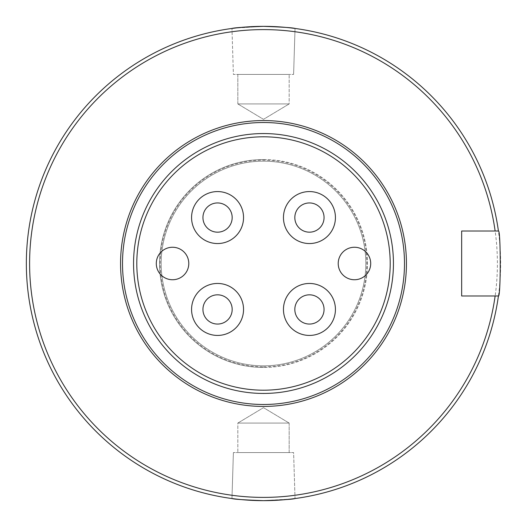 <?xml version="1.0" encoding="UTF-8"?>
<svg xmlns="http://www.w3.org/2000/svg" width="527" height="527" viewBox="0 0 527 527"><rect width="100%" height="100%" fill="white"/><g stroke="black" fill="none" stroke-linecap="round" stroke-linejoin="round"><path stroke-width="0.4" stroke-dasharray="2.63 1.98" d="M324.059 217.559A14.618 14.618 0 0 0 309.441 202.941A14.618 14.618 0 0 0 294.824 217.559A14.618 14.618 0 0 0 309.441 232.176A14.618 14.618 0 0 0 324.059 217.559M335.429 217.559A25.988 25.988 0 0 0 309.441 191.571A25.988 25.988 0 0 0 283.454 217.559A25.988 25.988 0 0 0 309.441 243.546A25.988 25.988 0 0 0 335.429 217.559M309.441 324.059A14.618 14.618 0 0 0 324.059 309.441A14.618 14.618 0 0 0 309.441 294.824A14.618 14.618 0 0 0 294.824 309.441A14.618 14.618 0 0 0 309.441 324.059M309.441 335.429A25.988 25.988 0 0 0 335.429 309.441A25.988 25.988 0 0 0 309.441 283.454A25.988 25.988 0 0 0 283.454 309.441A25.988 25.988 0 0 0 309.441 335.429M202.941 309.441A14.618 14.618 0 0 0 217.559 324.059A14.618 14.618 0 0 0 232.176 309.441A14.618 14.618 0 0 0 217.559 294.824A14.618 14.618 0 0 0 202.941 309.441M191.571 309.441A25.988 25.988 0 0 0 217.559 335.429A25.988 25.988 0 0 0 243.546 309.441A25.988 25.988 0 0 0 217.559 283.454A25.988 25.988 0 0 0 191.571 309.441M217.559 202.941A14.618 14.618 0 0 0 202.941 217.559A14.618 14.618 0 0 0 217.559 232.176A14.618 14.618 0 0 0 232.176 217.559A14.618 14.618 0 0 0 217.559 202.941M217.559 191.571A25.988 25.988 0 0 0 191.571 217.559A25.988 25.988 0 0 0 217.559 243.546A25.988 25.988 0 0 0 243.546 217.559A25.988 25.988 0 0 0 217.559 191.571M354.46 247.255A16.245 16.245 0 0 0 338.215 263.5A16.245 16.245 0 0 0 354.46 279.745A16.245 16.245 0 0 0 370.705 263.5A16.245 16.245 0 0 0 354.46 247.255M172.54 247.255A16.245 16.245 0 0 0 156.295 263.5A16.245 16.245 0 0 0 172.54 279.745A16.245 16.245 0 0 0 188.785 263.5A16.245 16.245 0 0 0 172.54 247.255M263.5 366.805A103.305 103.305 0 0 0 366.805 263.5A103.305 103.305 0 0 0 263.5 160.195A103.305 103.305 0 0 0 160.195 263.5A103.305 103.305 0 0 0 263.5 366.805M263.5 159.543A103.957 103.957 0 0 1 367.457 263.5A103.957 103.957 0 0 1 263.5 367.457A103.957 103.957 0 0 0 367.457 263.5A103.957 103.957 0 0 0 263.5 159.543A103.957 103.957 0 0 0 159.543 263.5A103.957 103.957 0 0 0 263.5 367.457A103.957 103.957 0 0 1 159.543 263.5A103.957 103.957 0 0 1 263.5 159.543M263.5 136.803A126.697 126.697 0 0 1 390.197 263.5A126.697 126.697 0 0 1 263.5 390.197A126.697 126.697 0 0 1 136.803 263.5A126.697 126.697 0 0 1 263.5 136.803M263.5 393.445A129.945 129.945 0 0 0 393.445 263.5A129.945 129.945 0 0 0 263.5 133.555A129.945 129.945 0 0 0 133.555 263.5A129.945 129.945 0 0 0 263.5 393.445M263.5 29.598A233.902 233.902 0 0 1 497.402 263.5A233.902 233.902 0 0 1 263.5 497.402A233.902 233.902 0 0 1 29.598 263.5A233.902 233.902 0 0 1 263.5 29.598M294.428 498.621L295.034 498.542L293.605 452.568L233.395 452.568L293.605 452.568L233.395 452.568L293.605 452.568L295.034 498.542C293.19 499.247 282.676 499.952 263.5 500.65A237.15 237.15 0 0 0 500.65 263.5A237.15 237.15 0 0 0 263.5 26.35C282.67 27.048 293.183 27.753 295.034 28.458L294.995 28.451M237.835 103.924L237.835 74.432L289.165 74.432L237.835 74.432L289.165 74.432L237.835 74.432L237.835 103.924L289.165 103.924L289.165 74.432L289.165 103.924L237.835 103.924L289.165 103.924L237.835 103.924L263.5 119.346L289.165 103.924L263.5 119.346L237.835 103.924M232.763 28.353L231.966 28.458L233.395 74.432L293.605 74.432L233.395 74.432L293.605 74.432L233.395 74.432L231.966 28.458C233.823 27.753 244.33 27.048 263.5 26.35A237.15 237.15 0 0 0 26.35 263.5A237.15 237.15 0 0 0 263.5 500.65C244.337 499.952 233.823 499.247 231.966 498.542C233.817 499.247 244.33 499.952 263.5 500.65L291.424 499.003M295.034 28.458L293.605 74.432L295.034 28.458C293.183 27.753 282.67 27.048 263.5 26.35L235.477 28.01M289.165 423.076L289.165 452.568L237.835 452.568L289.165 452.568L237.835 452.568L289.165 452.568L289.165 423.076L237.835 423.076L237.835 452.568L237.835 423.076L289.165 423.076L237.835 423.076L289.165 423.076L263.5 407.654L237.835 423.076L263.5 407.654L289.165 423.076M231.966 498.542L233.395 452.568L231.966 498.542C233.817 499.247 244.33 499.952 263.5 500.65M269.587 500.571L275.726 500.334M281.049 499.998L285.786 499.603M289.718 499.194L291.471 498.997M263.5 406.442A142.942 142.942 0 0 0 406.442 263.5A142.942 142.942 0 0 0 263.5 120.558A142.942 142.942 0 0 0 120.558 263.5A142.942 142.942 0 0 0 263.5 406.442M263.5 365.83A102.33 102.33 0 0 0 365.83 263.5A102.33 102.33 0 0 0 263.5 161.17A102.33 102.33 0 0 0 161.17 263.5A102.33 102.33 0 0 0 263.5 365.83A102.33 102.33 0 0 0 365.83 263.5A102.33 102.33 0 0 0 263.5 161.17A102.33 102.33 0 0 0 161.17 263.5A102.33 102.33 0 0 0 263.5 365.83M263.5 26.35L234.12 28.175M498.417 231.01L461.665 231.01L461.665 295.99L498.417 295.99"/><path stroke-width="0.79" d="M324.059 217.559A14.618 14.618 0 0 0 309.441 202.941A14.618 14.618 0 0 0 294.824 217.559A14.618 14.618 0 0 0 309.441 232.176A14.618 14.618 0 0 0 324.059 217.559M335.429 217.559A25.988 25.988 0 0 0 309.441 191.571A25.988 25.988 0 0 0 283.454 217.559A25.988 25.988 0 0 0 309.441 243.546A25.988 25.988 0 0 0 335.429 217.559M309.441 324.059A14.618 14.618 0 0 0 324.059 309.441A14.618 14.618 0 0 0 309.441 294.824A14.618 14.618 0 0 0 294.824 309.441A14.618 14.618 0 0 0 309.441 324.059M309.441 335.429A25.988 25.988 0 0 0 335.429 309.441A25.988 25.988 0 0 0 309.441 283.454A25.988 25.988 0 0 0 283.454 309.441A25.988 25.988 0 0 0 309.441 335.429M202.941 309.441A14.618 14.618 0 0 0 217.559 324.059A14.618 14.618 0 0 0 232.176 309.441A14.618 14.618 0 0 0 217.559 294.824A14.618 14.618 0 0 0 202.941 309.441M191.571 309.441A25.988 25.988 0 0 0 217.559 335.429A25.988 25.988 0 0 0 243.546 309.441A25.988 25.988 0 0 0 217.559 283.454A25.988 25.988 0 0 0 191.571 309.441M217.559 202.941A14.618 14.618 0 0 0 202.941 217.559A14.618 14.618 0 0 0 217.559 232.176A14.618 14.618 0 0 0 232.176 217.559A14.618 14.618 0 0 0 217.559 202.941M217.559 191.571A25.988 25.988 0 0 0 191.571 217.559A25.988 25.988 0 0 0 217.559 243.546A25.988 25.988 0 0 0 243.546 217.559A25.988 25.988 0 0 0 217.559 191.571M354.46 247.255A16.245 16.245 0 0 0 338.215 263.5A16.245 16.245 0 0 0 354.46 279.745A16.245 16.245 0 0 0 370.705 263.5A16.245 16.245 0 0 0 354.46 247.255M172.54 247.255A16.245 16.245 0 0 0 156.295 263.5A16.245 16.245 0 0 0 172.54 279.745A16.245 16.245 0 0 0 188.785 263.5A16.245 16.245 0 0 0 172.54 247.255M263.5 404.492A140.992 140.992 0 0 0 404.492 263.5A140.992 140.992 0 0 0 263.5 122.508A140.992 140.992 0 0 0 122.508 263.5A140.992 140.992 0 0 0 263.5 404.492M263.5 120.558A142.942 142.942 0 0 1 406.442 263.5A142.942 142.942 0 0 1 263.5 406.442A142.942 142.942 0 0 1 120.558 263.5A142.942 142.942 0 0 1 263.5 120.558M495.136 295.99L461.665 295.99L461.665 231.01L495.136 231.01A233.902 233.902 0 0 0 263.5 29.598A233.902 233.902 0 0 0 29.598 263.5A233.902 233.902 0 0 0 263.5 497.402A233.902 233.902 0 0 0 495.136 295.99L498.417 295.99A237.15 237.15 0 0 1 263.5 500.65A237.15 237.15 0 0 1 26.35 263.5A237.15 237.15 0 0 1 263.5 26.35C282.67 27.048 293.183 27.753 295.034 28.458C293.183 27.753 282.67 27.048 263.5 26.35A237.15 237.15 0 0 1 498.417 231.01C500.841 229.001 500.848 297.966 498.417 295.99M263.5 390.197A126.697 126.697 0 0 0 390.197 263.5A126.697 126.697 0 0 0 263.5 136.803A126.697 126.697 0 0 0 136.803 263.5A126.697 126.697 0 0 0 263.5 390.197M263.5 133.555A129.945 129.945 0 0 1 393.445 263.5A129.945 129.945 0 0 1 263.5 393.445A129.945 129.945 0 0 1 133.555 263.5A129.945 129.945 0 0 1 263.5 133.555M235.477 28.01L231.966 28.458C233.823 27.753 244.33 27.048 263.5 26.35M231.966 498.542L232.565 498.621L231.966 498.542C233.823 499.247 244.337 499.952 263.5 500.65C282.683 499.952 293.19 499.247 295.034 498.542L291.424 499.003M263.5 500.65L269.587 500.571M275.726 500.334L281.049 499.998M285.786 499.603L289.718 499.194M291.471 498.997L294.428 498.621M234.12 28.175L232.763 28.353M498.417 231.01L495.136 231.01"/></g></svg>
